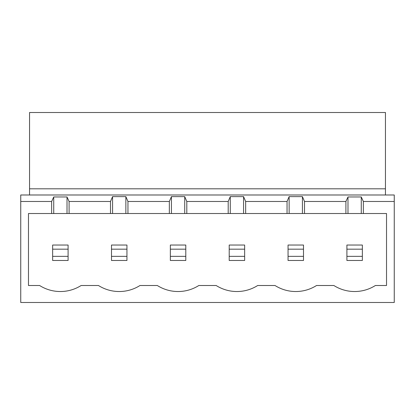 <?xml version="1.0" encoding="UTF-8"?>
<svg xmlns="http://www.w3.org/2000/svg" width="415" height="415" viewBox="0 0 415 415"><rect width="100%" height="100%" fill="white"/><g stroke="black" fill="none" stroke-linecap="round" stroke-linejoin="round"><path stroke-width="0.62" d="M228.198 201.477L228.198 213.523L186.802 213.523L186.802 201.477L228.198 201.477L230.284 196.622L243.569 196.622L245.654 201.477L287.05 201.477L289.136 196.622L302.421 196.622L304.506 201.477L345.903 201.477L347.988 196.964L361.273 196.964L363.358 201.477L394.25 201.477L394.25 302.499L20.75 302.499L20.75 194.988L394.25 194.988L394.25 201.477M287.05 201.477L287.05 213.523L245.654 213.523L245.654 201.477M169.346 201.477L169.346 213.523L127.95 213.523L127.95 201.477L169.346 201.477L171.431 196.622L184.716 196.622L186.802 201.477M20.75 201.477L51.642 201.477L51.642 213.523L28.474 213.523L28.474 285.504L39.612 285.504A38.771 38.771 0 0 0 81.127 285.504L98.464 285.504A38.771 38.771 0 0 0 139.98 285.504L157.316 285.504A38.771 38.771 0 0 0 198.832 285.504L216.168 285.504A38.771 38.771 0 0 0 257.684 285.504L275.021 285.504A38.771 38.771 0 0 0 316.536 285.504L333.873 285.504A38.771 38.771 0 0 0 375.388 285.504L386.526 285.504L386.526 213.523L363.358 213.523L363.358 201.477M110.494 201.477L110.494 213.523L69.097 213.523L69.097 201.477L110.494 201.477L112.579 196.622L125.864 196.622L127.95 201.477M345.903 201.477L345.903 213.523L304.506 213.523L304.506 201.477M29.553 188.809L385.447 188.809L385.447 112.501L29.553 112.501L29.553 194.988M385.447 188.809L385.447 194.988M51.642 201.477L53.727 196.964L67.012 196.964L69.097 201.477M228.198 213.523L245.654 213.523M169.346 213.523L186.802 213.523M110.494 213.523L127.95 213.523M51.642 213.523L69.097 213.523M345.903 213.523L363.358 213.523M287.05 213.523L304.506 213.523M68.096 256.346L68.096 249.176L52.648 249.176L52.648 256.346L68.096 256.346L68.096 260.48L52.648 260.48L52.648 256.346M52.648 249.176L52.648 245.037L68.096 245.037L68.096 249.176M362.352 256.346L362.352 249.176L346.904 249.176L346.904 256.346L362.352 256.346L362.352 260.48L346.904 260.48L346.904 256.346M346.904 249.176L346.904 245.037L362.352 245.037L362.352 249.176M111.5 249.176L111.5 245.037L126.943 245.037L126.943 249.176L111.5 249.176L111.5 256.346L126.943 256.346L126.943 249.176M126.943 256.346L126.943 260.48L111.5 260.48L111.5 256.346M53.727 213.523L53.727 196.964M67.012 213.523L67.012 196.964M347.988 213.523L347.988 196.964M361.273 213.523L361.273 196.964M112.579 213.523L112.579 196.622M125.864 213.523L125.864 196.622M170.352 249.176L170.352 245.037L185.796 245.037L185.796 249.176L170.352 249.176L170.352 256.346L185.796 256.346L185.796 249.176M185.796 256.346L185.796 260.48L170.352 260.48L170.352 256.346M229.204 249.176L229.204 245.037L244.648 245.037L244.648 249.176L229.204 249.176L229.204 256.346L244.648 256.346L244.648 249.176M244.648 256.346L244.648 260.48L229.204 260.48L229.204 256.346M288.057 249.176L288.057 245.037L303.5 245.037L303.5 249.176L288.057 249.176L288.057 256.346L303.5 256.346L303.5 249.176M303.5 256.346L303.5 260.48L288.057 260.48L288.057 256.346M171.431 213.523L171.431 196.622M184.716 213.523L184.716 196.622M289.136 213.523L289.136 196.622M302.421 213.523L302.421 196.622M230.284 213.523L230.284 196.622M243.569 213.523L243.569 196.622"/></g></svg>

